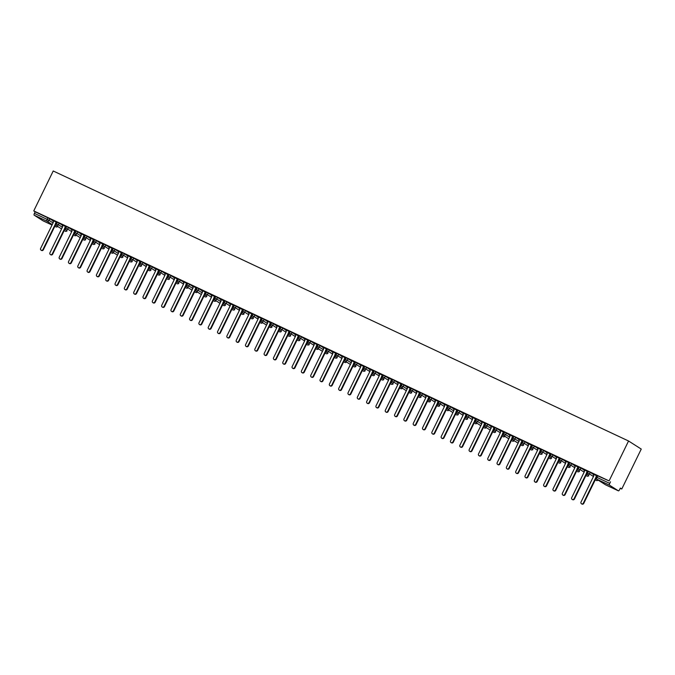 <?xml version="1.0" encoding="UTF-8"?>
<svg xmlns="http://www.w3.org/2000/svg" width="675" height="675" viewBox="0 0 675 675"><rect width="100%" height="100%" fill="white"/><g stroke="black" fill="none" stroke-linecap="round" stroke-linejoin="round"><path stroke-width="1.01" d="M620.258 488.278L621.776 488.995L641.25 449.077L628.552 440.994L53.224 170.986L33.75 210.912L609.086 480.912L628.552 440.994M618.384 490.835L609.5 485.173L596.717 479.174L605.602 484.827L618.384 490.835A1.645 0.557 115.1 0 0 618.41 490.843A1.645 0.557 115.1 0 0 619.583 489.662L620.35 488.084L621.776 488.995M596.801 475.47L609.086 480.912M597.721 475.824L596.953 477.394L609.744 483.393L610.512 481.823M609.744 483.393A1.645 0.557 115.1 0 0 609.5 485.173M52.27 224.556L46.955 221.172L34.172 215.173L43.057 220.826L52.034 225.037L43.073 220.843A1.645 0.557 -64.9 0 1 43.057 220.826M34.172 215.173A1.645 0.557 -64.9 0 1 34.408 213.393L35.176 211.815L33.75 210.912M593.224 474.179L596.582 475.698M52.878 220.708L49.84 218.776L49.072 220.354L53.072 222.902M35.176 211.815L49.84 218.776M56.405 221.864L59.155 223.155L58.388 224.724L62.395 227.273M62.193 225.087L59.155 223.155M52.827 220.565L56.185 222.092M65.728 226.235L68.47 227.526L67.711 229.095L71.71 231.643M71.508 229.458L68.47 227.526M62.142 224.944L65.5 226.462M75.043 230.605L77.794 231.896L77.026 233.466L81.025 236.022M80.823 233.828L77.794 231.896M71.466 229.314L74.815 230.842M84.358 234.976L87.109 236.267L86.341 237.845L90.34 240.393M90.146 238.199L87.109 236.267M80.781 233.685L84.139 235.212M93.673 239.355L96.424 240.637L95.656 242.215L99.664 244.763M99.461 242.57L96.424 240.637M90.096 238.056L93.454 239.583M102.997 243.726L105.739 245.017L104.979 246.586L108.979 249.134M108.776 246.949L105.739 245.017M99.411 242.435L102.769 243.953M112.312 248.096L115.062 249.387L114.294 250.957L118.294 253.505M118.091 251.319L115.062 249.387M108.734 246.805L112.084 248.332M121.627 252.467L124.377 253.758L123.609 255.336L127.609 257.884M127.415 255.69L124.377 253.758M118.049 251.176L121.407 252.703M130.942 256.837L133.692 258.128L132.924 259.706L136.932 262.254M136.73 260.061L133.692 258.128M127.364 255.547L130.722 257.074M140.265 261.217L143.007 262.507L142.248 264.077L146.247 266.625M146.045 264.44L143.007 262.507M136.679 259.926L140.037 261.444M149.58 265.587L152.331 266.878L151.563 268.448L155.562 270.996M155.36 268.81L152.331 266.878M146.002 264.296L149.352 265.815M158.895 269.958L161.646 271.249L160.878 272.818L164.877 275.375M164.683 273.181L161.646 271.249M155.318 268.667L158.676 270.194M168.21 274.328L170.961 275.619L170.193 277.197L174.201 279.745M173.998 277.552L170.961 275.619M164.632 273.038L167.991 274.565M177.533 278.707L180.276 279.99L179.516 281.568L183.516 284.116M183.313 281.922L180.276 279.99M173.956 277.408L177.306 278.935M186.848 283.078L189.599 284.369L188.831 285.938L192.831 288.487M192.628 286.301L189.599 284.369M183.271 281.787L186.621 283.306M196.163 287.449L198.914 288.74L198.146 290.309L202.154 292.857M201.952 290.672L198.914 288.74M192.586 286.158L195.944 287.685M205.478 291.819L208.229 293.11L207.461 294.688L211.469 297.236M211.267 295.043L208.229 293.11M201.901 290.528L205.259 292.056M214.802 296.198L217.552 297.481L216.785 299.059L220.784 301.607M220.582 299.413L217.552 297.481M211.224 294.899L214.574 296.426M224.117 300.569L226.868 301.86L226.1 303.429L230.099 305.977M229.897 303.792L226.868 301.86M220.539 299.278L223.898 300.797M233.432 304.94L236.183 306.231L235.415 307.8L239.422 310.348M239.22 308.163L236.183 306.231M229.854 303.649L233.212 305.176M242.747 309.31L245.497 310.601L244.73 312.179L248.738 314.727M248.535 312.533L245.497 310.601M239.169 308.019L242.528 309.547M252.07 313.681L254.821 314.972L254.053 316.55L258.052 319.098M257.85 316.904L254.821 314.972M248.493 312.39L251.843 313.917M261.385 318.06L264.136 319.351L263.368 320.92L267.368 323.468M267.165 321.275L264.136 319.351M257.808 316.761L261.166 318.288M270.7 322.431L273.451 323.722L272.683 325.291L276.691 327.839M276.488 325.654L273.451 323.722M267.123 321.14L270.481 322.658M280.015 326.801L282.766 328.092L281.998 329.662L286.006 332.218M285.803 330.024L282.766 328.092M276.438 325.51L279.796 327.038M289.339 331.172L292.089 332.463L291.322 334.041L295.321 336.589M295.118 334.395L292.089 332.463M285.761 329.881L289.111 331.408M298.654 335.551L301.404 336.833L300.637 338.411L304.636 340.959M304.433 338.766L301.404 336.833M295.076 334.252L298.434 335.779M307.969 339.922L310.719 341.212L309.952 342.782L313.959 345.33M313.757 343.145L310.719 341.212M304.391 338.631L307.749 340.149M317.292 344.292L320.034 345.583L319.267 347.152L323.274 349.701M323.072 347.515L320.034 345.583M313.706 343.001L317.064 344.528M326.607 348.663L329.358 349.954L328.59 351.532L332.589 354.08M332.387 351.886L329.358 349.954M323.03 347.372L326.379 348.899M335.922 353.033L338.673 354.324L337.905 355.902L341.904 358.45M341.702 356.257L338.673 354.324M332.345 351.743L335.703 353.27M345.237 357.413L347.988 358.703L347.22 360.273L351.228 362.821M351.025 360.636L347.988 358.703M341.66 356.122L345.018 357.64M354.561 361.783L357.303 363.074L356.535 364.643L360.543 367.192M360.34 365.006L357.303 363.074M350.975 360.492L354.333 362.011M363.876 366.154L366.626 367.445L365.858 369.014L369.858 371.571M369.655 369.377L366.626 367.445M360.298 364.863L363.648 366.39M373.191 370.524L375.941 371.815L375.173 373.393L379.173 375.941M378.97 373.748L375.941 371.815M369.613 369.233L372.971 370.761M382.506 374.903L385.256 376.186L384.488 377.764L388.496 380.312M388.294 378.118L385.256 376.186M378.928 373.604L382.286 375.131M391.829 379.274L394.571 380.565L393.803 382.134L397.811 384.683M397.609 382.497L394.571 380.565M388.243 377.983L391.601 379.502M401.144 383.645L403.895 384.936L403.127 386.505L407.126 389.053M406.924 386.868L403.895 384.936M397.567 382.354L400.916 383.881M410.459 388.015L413.21 389.306L412.442 390.884L416.441 393.432M416.239 391.238L413.21 389.306M406.882 386.724L410.24 388.252M419.774 392.386L422.525 393.677L421.757 395.255L425.765 397.803M425.562 395.609L422.525 393.677M416.197 391.095L419.555 392.622M429.098 396.765L431.84 398.056L431.072 399.625L435.08 402.173M434.877 399.988L431.84 398.056M425.512 395.474L428.87 396.993M438.413 401.136L441.163 402.427L440.395 403.996L444.395 406.544M444.192 404.359L441.163 402.427M434.835 399.845L438.185 401.372M447.727 405.506L450.478 406.797L449.71 408.375L453.71 410.923M453.507 408.729L450.478 406.797M444.15 404.215L447.508 405.743M457.042 409.877L459.793 411.168L459.025 412.746L463.033 415.294M462.831 413.1L459.793 411.168M453.465 408.586L456.823 410.113M466.366 414.256L469.108 415.547L468.34 417.116L472.348 419.664M472.146 417.471L469.108 415.547M462.78 412.957L466.138 414.484M475.681 418.627L478.432 419.918L477.664 421.487L481.663 424.035M481.461 421.85L478.432 419.918M472.103 417.336L475.453 418.854M484.996 422.997L487.747 424.288L486.979 425.858L490.978 428.406M490.776 426.22L487.747 424.288M481.418 421.706L484.777 423.233M494.311 427.368L497.062 428.659L496.294 430.237L500.302 432.785M500.099 430.591L497.062 428.659M490.733 426.077L494.092 427.604M503.634 431.747L506.377 433.029L505.609 434.607L509.617 437.155M509.414 434.962L506.377 433.029M500.048 430.448L503.407 431.975M512.949 436.118L515.7 437.408L514.932 438.978L518.932 441.526M518.729 439.341L515.7 437.408M509.372 434.827L512.722 436.345M522.264 440.488L525.015 441.779L524.247 443.348L528.247 445.897M528.044 443.711L525.015 441.779M518.687 439.197L522.045 440.724M531.579 444.859L534.33 446.15L533.562 447.727L537.57 450.276M537.367 448.082L534.33 446.15M528.002 443.568L531.36 445.095M540.903 449.229L543.645 450.52L542.877 452.098L546.885 454.646M546.683 452.452L543.645 450.52M537.317 447.938L540.675 449.466M550.218 453.608L552.968 454.899L552.201 456.469L556.2 459.017M555.998 456.832L552.968 454.899M546.64 452.309L549.99 453.836M559.533 457.979L562.283 459.27L561.516 460.839L565.515 463.388M565.321 461.202L562.283 459.27M555.955 456.688L559.313 458.207M568.848 462.35L571.598 463.641L570.831 465.21L574.838 467.767M574.636 465.573L571.598 463.641M565.27 461.059L568.628 462.586M578.171 466.72L580.913 468.011L580.146 469.589L584.153 472.137M583.951 469.943L580.913 468.011M574.585 465.429L577.943 466.957M587.486 471.099L590.237 472.382L589.469 473.96L593.468 476.508M593.266 474.314L590.237 472.382M583.909 469.8L587.258 471.327M587.41 471.032L586.642 472.601L589.469 473.96A1.645 1.544 122.5 0 1 587.233 474.711L587.351 474.778A1.645 0.557 -64.9 0 1 587.596 472.998L588.364 471.428M596.287 480.457A1.645 0.557 -64.9 0 1 596.261 480.448A1.645 0.557 -64.9 0 1 596.253 480.448L595.257 479.815M598.058 480.043A1.645 1.544 122.5 0 1 596.236 480.44A1.645 0.557 -64.9 0 1 596.236 480.44A1.645 1.544 122.5 0 1 596.008 480.296M578.087 466.661L577.319 468.231L580.146 469.589A1.645 1.544 122.5 0 1 577.918 470.34L578.036 470.407A1.645 0.557 -64.9 0 1 578.273 468.627L579.04 467.058M588.743 475.673A1.645 1.544 122.5 0 1 586.803 475.993L586.938 476.069A1.645 0.557 -64.9 0 1 586.938 476.069A1.645 0.557 -64.9 0 1 586.938 476.077A1.645 0.557 -64.9 0 1 586.921 476.061L586.803 475.993A1.645 1.544 122.5 0 1 586.693 475.917M568.772 462.291L568.004 463.86L570.831 465.21A1.645 1.544 122.5 0 1 568.595 465.969L568.713 466.037A1.645 0.557 -64.9 0 1 568.958 464.257L569.725 462.679M579.428 471.302A1.645 1.544 122.5 0 1 577.488 471.623L577.614 471.698A1.645 0.557 -64.9 0 1 577.614 471.698A1.645 1.645 0 0 0 579.504 471.352M559.457 457.912L558.689 459.489L561.516 460.839A1.645 1.544 122.5 0 1 559.28 461.59L559.398 461.658A1.645 0.557 -64.9 0 1 559.642 459.886L560.41 458.308M568.342 467.345A1.645 0.557 -64.9 0 1 568.308 467.328A1.645 0.557 -64.9 0 1 568.283 467.319L567.312 466.695M570.105 466.931A1.645 1.544 122.5 0 1 568.173 467.252L568.299 467.328A1.645 0.557 -64.9 0 1 568.299 467.328A1.645 1.645 0 0 0 570.189 466.982M550.142 453.541L549.374 455.119L552.201 456.469A1.645 1.544 122.5 0 1 549.965 457.22L550.083 457.287A1.645 0.557 -64.9 0 1 550.327 455.507L551.095 453.938M560.79 462.552A1.645 1.544 122.5 0 1 558.967 462.949A1.645 0.557 -64.9 0 1 558.984 462.957A1.645 0.557 -64.9 0 1 558.967 462.949A1.645 1.544 122.5 0 1 558.849 462.881L558.984 462.957A1.645 1.645 0 0 0 560.874 462.611M540.818 449.17L540.051 450.74L542.877 452.098A1.645 1.544 122.5 0 1 540.65 452.849L540.768 452.917A1.645 0.557 -64.9 0 1 541.004 451.136L541.772 449.567M551.475 458.182A1.645 1.544 122.5 0 1 549.653 458.57L549.669 458.587A1.645 0.557 -64.9 0 1 549.653 458.57A1.645 1.544 122.5 0 1 549.534 458.511L549.669 458.587A1.645 1.645 0 0 0 551.559 458.232M531.503 444.8L530.736 446.369L533.562 447.727A1.645 1.544 122.5 0 1 531.326 448.478L531.444 448.546A1.645 0.557 -64.9 0 1 531.689 446.766L532.457 445.188M540.346 454.208A1.645 0.557 -64.9 0 1 540.337 454.199A1.645 1.544 122.5 0 1 540.219 454.132L540.346 454.208A1.645 1.544 122.5 0 0 542.16 453.811M522.188 440.421L521.421 441.998L524.247 443.348A1.645 1.544 122.5 0 1 522.011 444.099L522.129 444.167A1.645 0.557 -64.9 0 1 522.374 442.395L523.142 440.817M532.921 449.491A1.645 1.645 0 0 1 531.039 449.837A1.645 0.557 -64.9 0 1 531.039 449.837A1.645 0.557 -64.9 0 1 531.031 449.837L530.904 449.761A1.645 1.544 122.5 0 1 530.795 449.685M531.031 449.837A1.645 0.557 -64.9 0 1 531.014 449.828A1.645 1.544 122.5 0 1 530.904 449.761L531.031 449.837A1.645 1.544 122.5 0 0 532.837 449.44M518.13 443.18L512.814 439.796A1.645 0.557 -64.9 0 1 513.059 438.016L513.827 436.447M523.522 445.061A1.645 1.544 122.5 0 1 521.581 445.39L521.716 445.466A1.645 0.557 -64.9 0 1 521.716 445.466A1.645 0.557 -64.9 0 1 521.699 445.458L521.581 445.39A1.645 1.544 122.5 0 1 521.471 445.314M508.807 438.809L503.499 435.426A1.645 0.557 -64.9 0 1 503.736 433.645L504.503 432.076M514.207 440.691A1.645 1.544 122.5 0 1 512.266 441.02L512.401 441.096A1.645 1.645 0 0 0 514.291 440.741M494.235 427.309L493.467 428.878L496.294 430.237A1.645 1.544 122.5 0 1 494.058 430.988L494.176 431.055A1.645 0.557 -64.9 0 1 494.421 429.275L495.188 427.705M504.892 436.32A1.645 1.544 122.5 0 1 503.069 436.708A1.645 0.557 -64.9 0 1 503.077 436.717A1.645 0.557 -64.9 0 1 503.069 436.708A1.645 1.544 122.5 0 1 502.951 436.641L503.077 436.717A1.645 1.645 0 0 0 504.968 436.371M484.92 422.93L484.152 424.507L486.979 425.858A1.645 1.544 122.5 0 1 484.743 426.617L490.168 430.068L484.861 426.676A1.645 0.557 -64.9 0 1 485.106 424.904L485.873 423.326M493.796 432.363A1.645 0.557 -64.9 0 1 493.771 432.354L492.775 431.713M495.568 431.949A1.645 1.544 122.5 0 1 493.746 432.337A1.645 0.557 -64.9 0 1 493.763 432.346A1.645 0.557 -64.9 0 1 493.746 432.337A1.645 1.544 122.5 0 1 493.526 432.194M480.862 425.689L475.546 422.305A1.645 0.557 -64.9 0 1 475.791 420.533L476.558 418.956M486.253 427.57A1.645 1.544 122.5 0 1 484.312 427.899L484.447 427.975A1.645 0.557 -64.9 0 1 484.447 427.975A1.645 0.557 -64.9 0 1 484.431 427.967L484.312 427.899A1.645 1.544 122.5 0 1 484.203 427.823M466.282 414.188L465.514 415.758L468.34 417.116A1.645 1.544 122.5 0 1 466.113 417.867L466.231 417.935A1.645 0.557 -64.9 0 1 466.467 416.154L467.235 414.585M476.938 423.2A1.645 1.544 122.5 0 1 475.116 423.596L475.132 423.605A1.645 0.557 -64.9 0 1 475.116 423.596A1.645 1.544 122.5 0 1 474.998 423.529L475.132 423.605A1.645 1.645 0 0 0 477.023 423.25M456.967 409.818L456.199 411.387L459.025 412.746A1.645 1.544 122.5 0 1 456.789 413.497L456.907 413.564A1.645 0.557 -64.9 0 1 457.152 411.784L457.92 410.214M465.809 419.226A1.645 0.557 -64.9 0 1 465.801 419.217A1.645 1.544 122.5 0 1 465.682 419.158L465.809 419.226A1.645 1.544 122.5 0 0 467.623 418.829M452.908 412.577L447.593 409.193A1.645 0.557 -64.9 0 1 447.837 407.413L448.605 405.835M458.3 414.458A1.645 1.544 122.5 0 1 456.368 414.779L456.494 414.855A1.645 0.557 -64.9 0 1 456.494 414.855A1.645 0.557 -64.9 0 1 456.502 414.863A1.645 0.557 -64.9 0 1 456.477 414.847L456.368 414.779A1.645 1.544 122.5 0 1 456.258 414.703M438.328 401.068L437.569 402.646L440.395 403.996A1.645 1.544 122.5 0 1 438.159 404.747L438.278 404.814A1.645 0.557 -64.9 0 1 438.522 403.043L439.29 401.465M448.985 410.088A1.645 1.544 122.5 0 1 447.044 410.408L447.179 410.484A1.645 0.557 -64.9 0 1 447.179 410.484A1.645 1.645 0 0 0 449.069 410.138M429.013 396.698L428.245 398.275L431.072 399.625A1.645 1.544 122.5 0 1 428.844 400.376L428.954 400.444A1.645 0.557 -64.9 0 1 429.199 398.663L429.967 397.094M439.67 405.709A1.645 1.544 122.5 0 1 437.847 406.105A1.645 0.557 -64.9 0 1 437.847 406.105L436.868 405.481M419.698 392.327L418.93 393.896L421.757 395.255A1.645 1.544 122.5 0 1 419.521 396.006L419.639 396.073A1.645 0.557 -64.9 0 1 419.884 394.293L420.652 392.723M428.583 401.752A1.645 0.557 -64.9 0 1 428.549 401.743L427.553 401.11M430.355 401.338A1.645 1.544 122.5 0 1 428.532 401.735A1.645 0.557 -64.9 0 1 428.541 401.743A1.645 0.557 -64.9 0 1 428.532 401.735A1.645 1.544 122.5 0 1 428.304 401.583M410.383 387.956L409.615 389.526L412.442 390.884A1.645 1.544 122.5 0 1 410.206 391.635L410.324 391.702A1.645 0.557 -64.9 0 1 410.569 389.922L411.337 388.344M421.031 396.968A1.645 1.544 122.5 0 1 419.209 397.356A1.645 0.557 -64.9 0 1 419.226 397.364A1.645 0.557 -64.9 0 1 419.209 397.356A1.645 1.544 122.5 0 1 419.099 397.288L419.226 397.364A1.645 1.645 0 0 0 421.116 397.018M401.06 383.577L400.3 385.155L403.127 386.505A1.645 1.544 122.5 0 1 400.891 387.264L406.316 390.715L401.009 387.323A1.645 0.557 -64.9 0 1 401.254 385.552L402.022 383.974M411.801 392.648A1.645 1.645 0 0 1 409.919 392.993A1.645 0.557 -64.9 0 1 409.911 392.993L408.915 392.361M411.716 392.597A1.645 1.544 122.5 0 1 409.894 392.985A1.645 0.557 -64.9 0 1 409.894 392.985A1.645 1.544 122.5 0 1 409.666 392.842M391.745 379.207L390.977 380.784L393.803 382.134A1.645 1.544 122.5 0 1 391.576 382.885L391.686 382.953A1.645 0.557 -64.9 0 1 391.93 381.181L392.698 379.603M402.401 388.218A1.645 1.544 122.5 0 1 400.461 388.547L400.596 388.623A1.645 0.557 -64.9 0 1 400.579 388.614L400.461 388.547A1.645 1.544 122.5 0 1 400.351 388.471M382.43 374.836L381.662 376.405L384.488 377.764A1.645 1.544 122.5 0 1 382.252 378.515L382.371 378.582A1.645 0.557 -64.9 0 1 382.615 376.802L383.383 375.233M393.086 383.847A1.645 1.544 122.5 0 1 391.146 384.176L391.272 384.252A1.645 0.557 -64.9 0 1 391.272 384.252A1.645 0.557 -64.9 0 1 391.264 384.244L391.146 384.176A1.645 1.544 122.5 0 1 391.036 384.1M373.115 370.465L372.347 372.035L375.173 373.393A1.645 1.544 122.5 0 1 372.938 374.144L373.056 374.212A1.645 0.557 -64.9 0 1 373.3 372.431L374.068 370.862M383.847 379.527A1.645 1.645 0 0 1 381.966 379.882A1.645 0.557 -64.9 0 1 381.957 379.873A1.645 0.557 -64.9 0 1 381.94 379.865L381.822 379.797A1.645 1.544 122.5 0 1 381.712 379.721M363.791 366.095L363.032 367.664L365.858 369.014A1.645 1.544 122.5 0 1 363.623 369.773L363.741 369.841A1.645 0.557 -64.9 0 1 363.985 368.061L364.745 366.483M374.448 375.106A1.645 1.544 122.5 0 1 372.625 375.494A1.645 0.557 -64.9 0 1 372.625 375.494A1.645 0.557 -64.9 0 1 372.642 375.502L372.507 375.427A1.645 1.544 122.5 0 1 372.398 375.351M354.476 361.716L353.708 363.293L356.535 364.643A1.645 1.544 122.5 0 1 354.308 365.394L354.417 365.462A1.645 0.557 -64.9 0 1 354.662 363.69L355.43 362.112M365.133 370.735A1.645 1.544 122.5 0 1 363.31 371.123A1.645 0.557 -64.9 0 1 363.31 371.123L363.192 371.056A1.645 1.544 122.5 0 1 363.082 370.98M350.418 364.475L345.102 361.091A1.645 0.557 -64.9 0 1 345.347 359.311L346.115 357.742M355.818 366.356A1.645 1.544 122.5 0 1 353.877 366.685L354.004 366.761A1.645 0.557 -64.9 0 1 354.004 366.761A1.645 0.557 -64.9 0 1 353.995 366.753L353.877 366.685A1.645 1.544 122.5 0 1 353.767 366.609M335.846 352.974L335.078 354.544L337.905 355.902A1.645 1.544 122.5 0 1 335.669 356.653L335.787 356.721A1.645 0.557 -64.9 0 1 336.032 354.94L336.8 353.371M346.579 362.036A1.645 1.645 0 0 1 344.697 362.391A1.645 0.557 -64.9 0 1 344.689 362.391L344.554 362.315A1.645 1.544 122.5 0 1 344.444 362.23M344.689 362.391A1.645 0.557 -64.9 0 1 344.672 362.374A1.645 1.544 122.5 0 1 344.554 362.315L344.689 362.391A1.645 1.544 122.5 0 0 346.494 361.986M326.523 348.604L325.763 350.173L328.59 351.532A1.645 1.544 122.5 0 1 326.354 352.282L326.472 352.35A1.645 0.557 -64.9 0 1 326.717 350.57L327.476 348.992M337.179 357.615A1.645 1.544 122.5 0 1 335.239 357.936L335.374 358.012A1.645 0.557 -64.9 0 1 335.374 358.012A1.645 0.557 -64.9 0 1 335.357 358.003L335.239 357.936A1.645 1.544 122.5 0 1 335.129 357.86M322.464 351.354L317.149 347.971A1.645 0.557 -64.9 0 1 317.393 346.199L318.161 344.621M327.864 353.244A1.645 1.544 122.5 0 1 325.924 353.565L326.059 353.641A1.645 0.557 -64.9 0 1 326.042 353.632L325.924 353.565A1.645 1.544 122.5 0 1 325.814 353.489M307.893 339.854L307.125 341.432L309.952 342.782A1.645 1.544 122.5 0 1 307.716 343.533L307.834 343.6A1.645 0.557 -64.9 0 1 308.078 341.82L308.846 340.251M318.549 348.865A1.645 1.544 122.5 0 1 316.727 349.262A1.645 0.557 -64.9 0 1 316.727 349.262A1.645 0.557 -64.9 0 1 316.735 349.27L316.609 349.194A1.645 1.544 122.5 0 1 316.499 349.118M298.578 335.483L297.81 337.053L300.637 338.411A1.645 1.544 122.5 0 1 298.401 339.162L298.519 339.23A1.645 0.557 -64.9 0 1 298.763 337.449L299.531 335.88M309.226 344.495A1.645 1.544 122.5 0 1 307.403 344.891A1.645 0.557 -64.9 0 1 307.403 344.891A1.645 0.557 -64.9 0 1 307.42 344.9L306.425 344.267M289.254 331.113L288.487 332.682L291.322 334.041A1.645 1.544 122.5 0 1 289.086 334.792L289.204 334.859A1.645 0.557 -64.9 0 1 289.448 333.079L290.208 331.509M299.911 340.124A1.645 1.544 122.5 0 1 297.97 340.445L298.105 340.521A1.645 0.557 -64.9 0 1 298.105 340.521A1.645 0.557 -64.9 0 1 298.088 340.512L297.97 340.445A1.645 1.544 122.5 0 1 297.861 340.369M279.939 326.734L279.172 328.312L281.998 329.662A1.645 1.544 122.5 0 1 279.771 330.421L279.88 330.488A1.645 0.557 -64.9 0 1 280.125 328.708L280.893 327.13M290.596 335.753A1.645 1.544 122.5 0 1 288.773 336.142A1.645 0.557 -64.9 0 1 288.773 336.142A1.645 0.557 -64.9 0 1 288.79 336.15L288.655 336.074A1.645 1.544 122.5 0 1 288.546 335.998M270.624 322.363L269.857 323.941L272.683 325.291A1.645 1.544 122.5 0 1 270.447 326.042L270.565 326.109A1.645 0.557 -64.9 0 1 270.81 324.337L271.578 322.76M281.357 331.433A1.645 1.645 0 0 1 279.475 331.779A1.645 0.557 -64.9 0 1 279.467 331.779L278.48 331.147M281.281 331.374A1.645 1.544 122.5 0 1 279.458 331.771A1.645 0.557 -64.9 0 1 279.458 331.771A1.645 1.544 122.5 0 1 279.231 331.627M266.566 325.122L261.25 321.739A1.645 0.557 -64.9 0 1 261.495 319.958L262.263 318.389M271.957 327.004A1.645 1.544 122.5 0 1 270.017 327.333L270.152 327.409A1.645 0.557 -64.9 0 1 270.152 327.409A1.645 0.557 -64.9 0 1 270.135 327.4L270.017 327.333A1.645 1.544 122.5 0 1 269.907 327.257M251.986 313.622L251.218 315.191L254.053 316.55A1.645 1.544 122.5 0 1 251.817 317.301L251.935 317.368A1.645 0.557 -64.9 0 1 252.18 315.588L252.939 314.018M262.642 322.633A1.645 1.544 122.5 0 1 260.702 322.962L260.837 323.03A1.645 0.557 -64.9 0 1 260.837 323.03A1.645 0.557 -64.9 0 1 260.82 323.021L260.702 322.962A1.645 1.544 122.5 0 1 260.592 322.878M242.671 309.251L241.903 310.821L244.73 312.179A1.645 1.544 122.5 0 1 242.502 312.93L242.612 312.998A1.645 0.557 -64.9 0 1 242.857 311.217L243.624 309.639M253.412 318.313A1.645 1.645 0 0 1 251.522 318.668A1.645 0.557 -64.9 0 1 251.522 318.659L251.387 318.583A1.645 1.544 122.5 0 1 251.277 318.507M251.522 318.659A1.645 0.557 -64.9 0 1 251.505 318.651A1.645 1.544 122.5 0 1 251.387 318.583L251.522 318.659A1.645 1.544 122.5 0 0 253.328 318.262M233.356 304.872L232.588 306.45L235.415 307.8A1.645 1.544 122.5 0 1 233.179 308.551L233.297 308.618A1.645 0.557 -64.9 0 1 233.542 306.847L234.309 305.269M244.012 313.892A1.645 1.544 122.5 0 1 242.182 314.28A1.645 0.557 -64.9 0 1 242.182 314.28A1.645 0.557 -64.9 0 1 242.198 314.288L241.211 313.656M224.041 300.502L223.273 302.079L226.1 303.429A1.645 1.544 122.5 0 1 223.864 304.18L223.982 304.248A1.645 0.557 -64.9 0 1 224.227 302.468L224.994 300.898M234.689 309.513A1.645 1.544 122.5 0 1 232.867 309.909A1.645 0.557 -64.9 0 1 232.867 309.909A1.645 0.557 -64.9 0 1 232.883 309.918L232.748 309.842A1.645 1.544 122.5 0 1 232.639 309.766M219.974 303.261L214.667 299.877A1.645 0.557 -64.9 0 1 214.903 298.097L215.671 296.527M225.458 305.193A1.645 1.645 0 0 1 223.577 305.547A1.645 0.557 -64.9 0 1 223.568 305.547A1.645 0.557 -64.9 0 1 223.552 305.539L223.433 305.471A1.645 1.544 122.5 0 1 223.324 305.387M205.403 291.76L204.635 293.33L207.461 294.688A1.645 1.544 122.5 0 1 205.234 295.439L205.343 295.507A1.645 0.557 -64.9 0 1 205.588 293.726L206.356 292.157M216.059 300.772A1.645 1.544 122.5 0 1 214.118 301.092L214.253 301.168A1.645 0.557 -64.9 0 1 214.253 301.168A1.645 0.557 -64.9 0 1 214.237 301.16L214.118 301.092A1.645 1.544 122.5 0 1 214.009 301.016M196.088 287.381L195.32 288.959L198.146 290.309A1.645 1.544 122.5 0 1 195.91 291.068L201.344 294.519L196.028 291.127A1.645 0.557 -64.9 0 1 196.273 289.356L197.041 287.778M206.736 296.401A1.645 1.544 122.5 0 1 204.803 296.722L204.93 296.798A1.645 0.557 -64.9 0 1 204.93 296.798A1.645 0.557 -64.9 0 1 204.913 296.789L204.803 296.722A1.645 1.544 122.5 0 1 204.694 296.646M192.029 290.14L186.713 286.757A1.645 0.557 -64.9 0 1 186.958 284.985L187.726 283.407M197.421 292.022A1.645 1.544 122.5 0 1 195.48 292.351L195.615 292.427A1.645 0.557 -64.9 0 1 195.615 292.427A1.645 0.557 -64.9 0 1 195.598 292.418L195.48 292.351A1.645 1.544 122.5 0 1 195.37 292.275M177.449 278.64L176.681 280.209L179.516 281.568A1.645 1.544 122.5 0 1 177.28 282.319L177.398 282.386A1.645 0.557 -64.9 0 1 177.635 280.606L178.403 279.037M188.106 287.651A1.645 1.544 122.5 0 1 186.283 288.048A1.645 0.557 -64.9 0 1 186.3 288.056A1.645 0.557 -64.9 0 1 186.283 288.048A1.645 1.544 122.5 0 1 186.165 287.98L186.3 288.056A1.645 1.645 0 0 0 188.19 287.702M168.134 274.269L167.366 275.839L170.193 277.197A1.645 1.544 122.5 0 1 167.965 277.948L168.075 278.016A1.645 0.557 -64.9 0 1 168.32 276.235L169.088 274.666M178.791 283.281A1.645 1.544 122.5 0 1 176.968 283.669A1.645 0.557 -64.9 0 1 176.985 283.677A1.645 0.557 -64.9 0 1 176.968 283.669A1.645 1.544 122.5 0 1 176.85 283.601L176.985 283.677A1.645 1.645 0 0 0 178.875 283.331M158.819 269.899L158.051 271.468L160.878 272.818A1.645 1.544 122.5 0 1 158.642 273.577L158.76 273.645A1.645 0.557 -64.9 0 1 159.005 271.865L159.773 270.287M169.467 278.91A1.645 1.544 122.5 0 1 167.535 279.231L167.662 279.307A1.645 0.557 -64.9 0 1 167.662 279.307A1.645 1.645 0 0 0 169.552 278.961M149.504 265.52L148.736 267.098L151.563 268.448A1.645 1.544 122.5 0 1 149.327 269.198L149.445 269.266A1.645 0.557 -64.9 0 1 149.69 267.494L150.457 265.916M160.237 274.59A1.645 1.645 0 0 1 158.355 274.936A1.645 0.557 -64.9 0 1 158.355 274.936A1.645 0.557 -64.9 0 1 158.347 274.936L158.212 274.86A1.645 1.544 122.5 0 1 158.102 274.784M158.347 274.936A1.645 0.557 -64.9 0 1 158.33 274.927A1.645 1.544 122.5 0 1 158.212 274.86L158.347 274.936A1.645 1.544 122.5 0 0 160.152 274.539M140.181 261.149L139.413 262.727L142.248 264.077A1.645 1.544 122.5 0 1 140.012 264.828L140.13 264.895A1.645 0.557 -64.9 0 1 140.366 263.115L141.134 261.546M150.837 270.16A1.645 1.544 122.5 0 1 148.897 270.489L149.032 270.565A1.645 0.557 -64.9 0 1 149.032 270.565A1.645 0.557 -64.9 0 1 149.015 270.557L148.036 269.933M130.866 256.778L130.098 258.348L132.924 259.706A1.645 1.544 122.5 0 1 130.697 260.457L130.807 260.525A1.645 0.557 -64.9 0 1 131.051 258.744L131.819 257.175M141.522 265.79A1.645 1.544 122.5 0 1 139.582 266.119L139.717 266.195A1.645 1.645 0 0 0 141.607 265.84M121.551 252.408L120.783 253.977L123.609 255.336A1.645 1.544 122.5 0 1 121.373 256.087L121.492 256.154A1.645 0.557 -64.9 0 1 121.736 254.374L122.504 252.796M132.199 261.419A1.645 1.544 122.5 0 1 130.267 261.74L130.393 261.816A1.645 0.557 -64.9 0 1 130.393 261.816A1.645 1.645 0 0 0 132.283 261.47M112.236 248.029L111.468 249.607L114.294 250.957A1.645 1.544 122.5 0 1 112.058 251.716L117.484 255.167L112.177 251.775A1.645 0.557 -64.9 0 1 112.421 250.003L113.189 248.425M121.112 257.462A1.645 0.557 -64.9 0 1 121.087 257.445L120.082 256.812M122.884 257.048A1.645 1.544 122.5 0 1 121.061 257.437A1.645 0.557 -64.9 0 1 121.078 257.445A1.645 0.557 -64.9 0 1 121.061 257.437A1.645 1.544 122.5 0 1 120.833 257.293M102.912 243.658L102.144 245.236L104.979 246.586A1.645 1.544 122.5 0 1 102.743 247.337L102.862 247.404A1.645 0.557 -64.9 0 1 103.098 245.624L103.866 244.055M113.569 252.669A1.645 1.544 122.5 0 1 111.746 253.066A1.645 0.557 -64.9 0 1 111.763 253.074A1.645 0.557 -64.9 0 1 111.746 253.066A1.645 1.544 122.5 0 1 111.628 252.998L111.763 253.074A1.645 1.645 0 0 0 113.653 252.728M93.597 239.288L92.829 240.857L95.656 242.215A1.645 1.544 122.5 0 1 93.428 242.966L93.538 243.034A1.645 0.557 -64.9 0 1 93.783 241.253L94.551 239.684M104.254 248.299A1.645 1.544 122.5 0 1 102.431 248.695L102.448 248.704A1.645 0.557 -64.9 0 1 102.431 248.695A1.645 1.544 122.5 0 1 102.313 248.628L102.448 248.704A1.645 1.645 0 0 0 104.338 248.349M84.282 234.917L83.514 236.486L86.341 237.845A1.645 1.544 122.5 0 1 84.105 238.596L84.223 238.663A1.645 0.557 -64.9 0 1 84.468 236.883L85.236 235.313M95.015 243.979A1.645 1.645 0 0 1 93.133 244.333A1.645 0.557 -64.9 0 1 93.133 244.333A1.645 0.557 -64.9 0 1 93.125 244.325L92.998 244.249A1.645 1.544 122.5 0 1 92.888 244.173M93.125 244.325A1.645 0.557 -64.9 0 1 93.108 244.316A1.645 1.544 122.5 0 1 92.998 244.249L93.125 244.325A1.645 1.544 122.5 0 0 94.93 243.928M80.224 237.668L74.908 234.293A1.645 0.557 -64.9 0 1 75.153 232.512L75.921 230.934M85.615 239.558A1.645 1.544 122.5 0 1 83.675 239.878L83.81 239.954A1.645 0.557 -64.9 0 1 83.81 239.954A1.645 0.557 -64.9 0 1 83.818 239.962A1.645 0.557 -64.9 0 1 83.793 239.946L83.675 239.878A1.645 1.544 122.5 0 1 83.565 239.802M65.644 226.167L64.876 227.745L67.711 229.095A1.645 1.544 122.5 0 1 65.475 229.846L65.593 229.913A1.645 0.557 -64.9 0 1 65.829 228.142L66.597 226.564M76.3 235.187A1.645 1.544 122.5 0 1 74.36 235.507L74.495 235.583A1.645 1.645 0 0 0 76.385 235.238M61.585 228.926L56.27 225.543A1.645 0.557 -64.9 0 1 56.514 223.762L57.282 222.193M66.985 230.808A1.645 1.544 122.5 0 1 65.045 231.137L65.18 231.213A1.645 1.645 0 0 0 67.07 230.867M593.207 474.12L593.772 475.892L581.015 502.048A1.367 1.282 -57.5 0 0 581.445 503.752A1.367 1.282 -57.5 0 0 583.343 503.137L583.757 503.407A1.367 1.282 122.5 0 1 581.858 504.014L581.445 503.752M595.949 478.398L583.757 503.407M595.789 477.613L583.343 503.137M583.883 469.741L584.449 471.521L571.7 497.678A1.367 1.282 -57.5 0 0 572.122 499.373A1.367 1.282 -57.5 0 0 574.028 498.766L574.442 499.028A1.367 1.282 122.5 0 1 572.535 499.635L572.122 499.373M586.634 474.027L574.442 499.028M586.474 473.243L574.028 498.766M574.568 465.37L575.134 467.151L562.376 493.298A1.367 1.282 -57.5 0 0 562.807 495.003A1.367 1.282 -57.5 0 0 564.705 494.395L565.118 494.657A1.367 1.282 122.5 0 1 563.22 495.264L562.807 495.003M577.311 469.657L565.118 494.657M577.159 468.872L564.705 494.395M565.253 461L565.819 462.772L553.061 488.928A1.367 1.282 -57.5 0 0 553.492 490.632A1.367 1.282 -57.5 0 0 555.39 490.025L555.803 490.286A1.367 1.282 122.5 0 1 553.905 490.894L553.492 490.632M567.996 465.286L555.803 490.286M567.844 464.501L555.39 490.025M555.938 456.629L556.504 458.401L543.746 484.557A1.367 1.282 -57.5 0 0 544.177 486.262A1.367 1.282 -57.5 0 0 546.075 485.654L546.488 485.916A1.367 1.282 122.5 0 1 544.59 486.523L544.177 486.262M558.681 460.915L546.488 485.916M558.52 460.122L546.075 485.654M546.615 452.258L547.18 454.03L534.431 480.187A1.367 1.282 -57.5 0 0 534.853 481.882A1.367 1.282 -57.5 0 0 536.76 481.275L537.173 481.537A1.367 1.282 122.5 0 1 535.267 482.153L534.853 481.882M549.366 456.536L537.173 481.537M549.205 455.752L536.76 481.275M537.3 447.879L537.865 449.66L525.108 475.816A1.367 1.282 -57.5 0 0 525.538 477.512A1.367 1.282 -57.5 0 0 527.437 476.904L527.85 477.166A1.367 1.282 122.5 0 1 525.952 477.773L525.538 477.512M540.042 452.166L527.85 477.166M539.89 451.381L527.437 476.904M527.985 443.509L528.55 445.289L515.793 471.437A1.367 1.282 -57.5 0 0 516.223 473.141A1.367 1.282 -57.5 0 0 518.122 472.534L518.535 472.795A1.367 1.282 122.5 0 1 516.637 473.403L516.223 473.141M530.727 447.795L518.535 472.795M530.575 447.01L518.122 472.534M518.67 439.138L519.235 440.91L506.478 467.066A1.367 1.282 -57.5 0 0 506.908 468.771A1.367 1.282 -57.5 0 0 508.807 468.163L509.22 468.425A1.367 1.282 122.5 0 1 507.322 469.032L506.908 468.771M521.412 443.424L509.22 468.425M521.252 442.631L508.807 468.163M509.347 434.767L509.912 436.539L497.163 462.696A1.367 1.282 -57.5 0 0 497.585 464.392A1.367 1.282 -57.5 0 0 499.492 463.784L499.905 464.054A1.367 1.282 122.5 0 1 497.998 464.662L497.585 464.392M512.097 439.054L499.905 464.054M511.937 438.261L499.492 463.784M500.032 430.388L500.597 432.169L487.839 458.325A1.367 1.282 -57.5 0 0 488.27 460.021A1.367 1.282 -57.5 0 0 490.168 459.413L490.582 459.675A1.367 1.282 122.5 0 1 488.683 460.282L488.27 460.021M502.774 434.675L490.582 459.675M502.622 433.89L490.168 459.413M490.717 426.018L491.282 427.798L478.524 453.946A1.367 1.282 -57.5 0 0 478.955 455.65A1.367 1.282 -57.5 0 0 480.853 455.043L481.267 455.304A1.367 1.282 122.5 0 1 479.368 455.912L478.955 455.65M493.459 430.304L481.267 455.304M493.307 429.519L480.853 455.043M481.402 421.647L481.967 423.419L469.209 449.575A1.367 1.282 -57.5 0 0 469.64 451.28A1.367 1.282 -57.5 0 0 471.538 450.672L471.952 450.934A1.367 1.282 122.5 0 1 470.053 451.541L469.64 451.28M484.144 425.933L471.952 450.934M483.983 425.149L471.538 450.672M472.078 417.277L472.643 419.048L459.894 445.205A1.367 1.282 -57.5 0 0 460.316 446.909A1.367 1.282 -57.5 0 0 462.223 446.302L462.628 446.563A1.367 1.282 122.5 0 1 460.73 447.171L460.316 446.909M474.829 421.563L462.628 446.563M474.668 420.77L462.223 446.302M462.763 412.898L463.328 414.678L450.571 440.834A1.367 1.282 -57.5 0 0 451.001 442.53A1.367 1.282 -57.5 0 0 452.9 441.923L453.313 442.184A1.367 1.282 122.5 0 1 451.415 442.792L451.001 442.53M465.505 417.184L453.313 442.184M465.353 416.399L452.9 441.923M453.448 408.527L454.013 410.307L441.256 436.463A1.367 1.282 -57.5 0 0 441.686 438.159A1.367 1.282 -57.5 0 0 443.585 437.552L443.998 437.813A1.367 1.282 122.5 0 1 442.1 438.421L441.686 438.159M456.19 412.813L443.998 437.813M456.038 412.028L443.585 437.552M444.133 404.156L444.698 405.928L431.941 432.084A1.367 1.282 -57.5 0 0 432.371 433.789A1.367 1.282 -57.5 0 0 434.27 433.181L434.683 433.443A1.367 1.282 122.5 0 1 432.785 434.05L432.371 433.789M446.875 408.442L434.683 433.443M446.715 407.658L434.27 433.181M434.81 399.786L435.375 401.558L422.626 427.714A1.367 1.282 -57.5 0 0 423.048 429.418A1.367 1.282 -57.5 0 0 424.955 428.811L425.36 429.072A1.367 1.282 122.5 0 1 423.461 429.68L423.048 429.418M437.56 404.072L425.36 429.072M437.4 403.279L424.955 428.811M425.495 395.415L426.06 397.187L413.302 423.343A1.367 1.282 -57.5 0 0 413.733 425.039A1.367 1.282 -57.5 0 0 415.631 424.432L416.045 424.702A1.367 1.282 122.5 0 1 414.146 425.309L413.733 425.039M428.237 399.701L416.045 424.702M428.085 398.908L415.631 424.432M416.18 391.036L416.745 392.816L403.988 418.973A1.367 1.282 -57.5 0 0 404.418 420.668A1.367 1.282 -57.5 0 0 406.316 420.061L406.73 420.323A1.367 1.282 122.5 0 1 404.831 420.93L404.418 420.668M418.922 395.322L406.73 420.323M418.77 394.538L406.316 420.061M406.865 386.665L407.43 388.446L394.673 414.593A1.367 1.282 -57.5 0 0 395.103 416.298A1.367 1.282 -57.5 0 0 397.001 415.69L397.415 415.952A1.367 1.282 122.5 0 1 395.516 416.559L395.103 416.298M409.607 390.952L397.415 415.952M409.447 390.167L397.001 415.69M397.541 382.295L398.107 384.067L385.349 410.223A1.367 1.282 -57.5 0 0 385.779 411.927A1.367 1.282 -57.5 0 0 387.686 411.32L388.091 411.581A1.367 1.282 122.5 0 1 386.193 412.189L385.779 411.927M400.292 386.581L388.091 411.581M400.132 385.788L387.686 411.32M388.226 377.924L388.792 379.696L376.034 405.852A1.367 1.282 -57.5 0 0 376.464 407.557A1.367 1.282 -57.5 0 0 378.363 406.941L378.776 407.211A1.367 1.282 122.5 0 1 376.878 407.818L376.464 407.557M390.968 382.21L378.776 407.211M390.817 381.417L378.363 406.941M378.911 373.545L379.477 375.325L366.719 401.482A1.367 1.282 -57.5 0 0 367.149 403.177A1.367 1.282 -57.5 0 0 369.048 402.57L369.461 402.832A1.367 1.282 122.5 0 1 367.563 403.439L367.149 403.177M381.653 377.831L369.461 402.832M381.502 377.047L369.048 402.57M369.596 369.174L370.162 370.955L357.404 397.102A1.367 1.282 -57.5 0 0 357.834 398.807A1.367 1.282 -57.5 0 0 359.733 398.199L360.146 398.461A1.367 1.282 122.5 0 1 358.248 399.068L357.834 398.807M372.338 373.461L360.146 398.461M372.178 372.676L359.733 398.199M360.273 364.804L360.838 366.576L348.081 392.732A1.367 1.282 -57.5 0 0 348.511 394.436A1.367 1.282 -57.5 0 0 350.418 393.829L350.823 394.09A1.367 1.282 122.5 0 1 348.924 394.698L348.511 394.436M363.023 369.09L350.823 394.09M362.863 368.305L350.418 393.829M350.958 360.433L351.523 362.205L338.766 388.361A1.367 1.282 -57.5 0 0 339.196 390.066A1.367 1.282 -57.5 0 0 341.094 389.458L341.508 389.72A1.367 1.282 122.5 0 1 339.609 390.327L339.196 390.066M353.7 364.719L341.508 389.72M353.548 363.926L341.094 389.458M341.643 356.062L342.208 357.834L329.451 383.991A1.367 1.282 -57.5 0 0 329.881 385.687A1.367 1.282 -57.5 0 0 331.779 385.079L332.193 385.341A1.367 1.282 122.5 0 1 330.294 385.957L329.881 385.687M344.385 360.34L332.193 385.341M344.233 359.556L331.779 385.079M332.328 351.683L332.893 353.464L320.136 379.62A1.367 1.282 -57.5 0 0 320.566 381.316A1.367 1.282 -57.5 0 0 322.464 380.708L322.878 380.97A1.367 1.282 122.5 0 1 320.979 381.577L320.566 381.316M335.07 355.97L322.878 380.97M334.91 355.185L322.464 380.708M323.004 347.313L323.57 349.093L310.812 375.241A1.367 1.282 -57.5 0 0 311.243 376.945A1.367 1.282 -57.5 0 0 313.149 376.338L313.554 376.599A1.367 1.282 122.5 0 1 311.656 377.207L311.243 376.945M325.755 351.599L313.554 376.599M325.595 350.814L313.149 376.338M313.689 342.942L314.255 344.714L301.497 370.87A1.367 1.282 -57.5 0 0 301.927 372.575A1.367 1.282 -57.5 0 0 303.826 371.967L304.239 372.229A1.367 1.282 122.5 0 1 302.341 372.836L301.927 372.575M316.432 347.228L304.239 372.229M316.28 346.435L303.826 371.967M304.374 338.572L304.94 340.343L292.182 366.5A1.367 1.282 -57.5 0 0 292.613 368.204A1.367 1.282 -57.5 0 0 294.511 367.588L294.924 367.858A1.367 1.282 122.5 0 1 293.026 368.466L292.613 368.204M307.117 342.858L294.924 367.858M306.965 342.065L294.511 367.588M295.059 334.192L295.625 335.973L282.867 362.129A1.367 1.282 -57.5 0 0 283.298 363.825A1.367 1.282 -57.5 0 0 285.196 363.218L285.609 363.479A1.367 1.282 122.5 0 1 283.711 364.087L283.298 363.825M297.802 338.479L285.609 363.479M297.641 337.694L285.196 363.218M285.736 329.822L286.301 331.602L273.544 357.75A1.367 1.282 -57.5 0 0 273.974 359.454A1.367 1.282 -57.5 0 0 275.881 358.847L276.286 359.108A1.367 1.282 122.5 0 1 274.387 359.716L273.974 359.454M288.487 334.108L276.286 359.108M288.326 333.323L275.881 358.847M276.421 325.451L276.986 327.223L264.229 353.379A1.367 1.282 -57.5 0 0 264.659 355.084A1.367 1.282 -57.5 0 0 266.558 354.476L266.971 354.738A1.367 1.282 122.5 0 1 265.073 355.345L264.659 355.084M279.163 329.738L266.971 354.738M279.011 328.953L266.558 354.476M267.106 321.081L267.671 322.852L254.914 349.009A1.367 1.282 -57.5 0 0 255.344 350.713A1.367 1.282 -57.5 0 0 257.243 350.106L257.656 350.367A1.367 1.282 122.5 0 1 255.757 350.975L255.344 350.713M269.848 325.367L257.656 350.367M269.696 324.574L257.243 350.106M257.791 316.71L258.356 318.482L245.599 344.638A1.367 1.282 -57.5 0 0 246.029 346.334A1.367 1.282 -57.5 0 0 247.927 345.727L248.341 345.988A1.367 1.282 122.5 0 1 246.442 346.604L246.029 346.334M260.533 320.988L248.341 345.988M260.373 320.203L247.927 345.727M248.468 312.331L249.033 314.111L236.275 340.267A1.367 1.282 -57.5 0 0 236.706 341.963A1.367 1.282 -57.5 0 0 238.604 341.356L239.017 341.618A1.367 1.282 122.5 0 1 237.119 342.225L236.706 341.963M251.218 316.617L239.017 341.618M251.058 315.832L238.604 341.356M239.153 307.96L239.718 309.741L226.96 335.888A1.367 1.282 -57.5 0 0 227.391 337.593A1.367 1.282 -57.5 0 0 229.289 336.985L229.703 337.247A1.367 1.282 122.5 0 1 227.804 337.854L227.391 337.593M241.895 312.247L229.703 337.247M241.743 311.462L229.289 336.985M229.837 303.59L230.403 305.362L217.645 331.518A1.367 1.282 -57.5 0 0 218.076 333.222A1.367 1.282 -57.5 0 0 219.974 332.615L220.387 332.876A1.367 1.282 122.5 0 1 218.489 333.484L218.076 333.222M232.58 307.876L220.387 332.876M232.419 307.083L219.974 332.615M220.523 299.219L221.088 300.991L208.33 327.147A1.367 1.282 -57.5 0 0 208.761 328.843A1.367 1.282 -57.5 0 0 210.659 328.236L211.072 328.506A1.367 1.282 122.5 0 1 209.166 329.113L208.761 328.843M223.265 303.505L211.072 328.506M223.104 302.712L210.659 328.236M211.199 294.84L211.764 296.62L199.007 322.777A1.367 1.282 -57.5 0 0 199.437 324.473A1.367 1.282 -57.5 0 0 201.336 323.865L201.749 324.127A1.367 1.282 122.5 0 1 199.851 324.734L199.437 324.473M213.95 299.126L201.749 324.127M213.789 298.342L201.336 323.865M201.884 290.469L202.449 292.25L189.692 318.398A1.367 1.282 -57.5 0 0 190.122 320.102A1.367 1.282 -57.5 0 0 192.021 319.494L192.434 319.756A1.367 1.282 122.5 0 1 190.536 320.363L190.122 320.102M204.626 294.756L192.434 319.756M204.474 293.971L192.021 319.494M192.569 286.099L193.134 287.871L180.377 314.027A1.367 1.282 -57.5 0 0 180.807 315.731A1.367 1.282 -57.5 0 0 182.706 315.124L183.119 315.385A1.367 1.282 122.5 0 1 181.221 315.993L180.807 315.731M195.311 290.385L183.119 315.385M195.151 289.6L182.706 315.124M183.254 281.728L183.819 283.5L171.062 309.656A1.367 1.282 -57.5 0 0 171.492 311.361A1.367 1.282 -57.5 0 0 173.391 310.753L173.804 311.015A1.367 1.282 122.5 0 1 171.897 311.622L171.492 311.361M185.996 286.014L173.804 311.015M185.836 285.221L173.391 310.753M173.931 277.349L174.496 279.129L161.738 305.286A1.367 1.282 -57.5 0 0 162.169 306.982A1.367 1.282 -57.5 0 0 164.067 306.374L164.481 306.636A1.367 1.282 122.5 0 1 162.582 307.243L162.169 306.982M176.681 281.635L164.481 306.636M176.521 280.851L164.067 306.374M164.616 272.978L165.181 274.759L152.423 300.915A1.367 1.282 -57.5 0 0 152.854 302.611A1.367 1.282 -57.5 0 0 154.752 302.003L155.166 302.265A1.367 1.282 122.5 0 1 153.267 302.873L152.854 302.611M167.358 277.265L155.166 302.265M167.206 276.48L154.752 302.003M155.301 268.608L155.866 270.38L143.108 296.536A1.367 1.282 -57.5 0 0 143.539 298.24A1.367 1.282 -57.5 0 0 145.437 297.633L145.851 297.894A1.367 1.282 122.5 0 1 143.952 298.502L143.539 298.24M158.043 272.894L145.851 297.894M157.882 272.109L145.437 297.633M145.986 264.237L146.551 266.009L133.793 292.165A1.367 1.282 -57.5 0 0 134.224 293.87A1.367 1.282 -57.5 0 0 136.122 293.262L136.536 293.524A1.367 1.282 122.5 0 1 134.629 294.131L134.224 293.87M148.728 268.523L136.536 293.524M148.568 267.73L136.122 293.262M136.662 259.867L137.227 261.638L124.47 287.795A1.367 1.282 -57.5 0 0 124.9 289.491A1.367 1.282 -57.5 0 0 126.799 288.883L127.212 289.153A1.367 1.282 122.5 0 1 125.314 289.761L124.9 289.491M139.413 264.144L127.212 289.153M139.252 263.36L126.799 288.883M127.347 255.488L127.912 257.268L115.155 283.424A1.367 1.282 -57.5 0 0 115.585 285.12A1.367 1.282 -57.5 0 0 117.484 284.512L117.897 284.774A1.367 1.282 122.5 0 1 115.999 285.382L115.585 285.12M130.089 259.774L117.897 284.774M129.938 258.989L117.484 284.512M118.032 251.117L118.597 252.897L105.84 279.045A1.367 1.282 -57.5 0 0 106.27 280.749A1.367 1.282 -57.5 0 0 108.169 280.142L108.582 280.403A1.367 1.282 122.5 0 1 106.684 281.011L106.27 280.749M120.774 255.403L108.582 280.403M120.614 254.618L108.169 280.142M108.717 246.746L109.283 248.518L96.525 274.674A1.367 1.282 -57.5 0 0 96.955 276.379A1.367 1.282 -57.5 0 0 98.854 275.771L99.267 276.033A1.367 1.282 122.5 0 1 97.36 276.64L96.955 276.379M111.459 251.032L99.267 276.033M111.299 250.239L98.854 275.771M99.394 242.376L99.959 244.148L87.202 270.304A1.367 1.282 -57.5 0 0 87.632 272.008A1.367 1.282 -57.5 0 0 89.53 271.392L89.944 271.662A1.367 1.282 122.5 0 1 88.045 272.27L87.632 272.008M102.144 246.662L89.944 271.662M101.984 245.869L89.53 271.392M90.079 237.997L90.644 239.777L77.887 265.933A1.367 1.282 -57.5 0 0 78.317 267.629A1.367 1.282 -57.5 0 0 80.215 267.022L80.629 267.283A1.367 1.282 122.5 0 1 78.73 267.891L78.317 267.629M92.821 242.283L80.629 267.283M92.669 241.498L80.215 267.022M80.764 233.626L81.329 235.406L68.572 261.554A1.367 1.282 -57.5 0 0 69.002 263.258A1.367 1.282 -57.5 0 0 70.9 262.651L71.314 262.913A1.367 1.282 122.5 0 1 69.415 263.52L69.002 263.258M83.506 237.912L71.314 262.913M83.346 237.128L70.9 262.651M71.449 229.255L72.006 231.027L59.257 257.183A1.367 1.282 -57.5 0 0 59.687 258.888A1.367 1.282 -57.5 0 0 61.585 258.28L61.999 258.542A1.367 1.282 122.5 0 1 60.092 259.149L59.687 258.888M74.191 233.542L61.999 258.542M74.031 232.757L61.585 258.28M62.125 224.885L62.691 226.657L49.933 252.813A1.367 1.282 -57.5 0 0 50.363 254.517A1.367 1.282 -57.5 0 0 52.262 253.91L52.675 254.171A1.367 1.282 122.5 0 1 50.777 254.779L50.363 254.517M64.867 229.171L52.675 254.171M64.716 228.378L52.262 253.91M52.81 220.514L53.376 222.286L40.618 248.442A1.367 1.282 -57.5 0 0 41.048 250.138A1.367 1.282 -57.5 0 0 42.947 249.531L43.36 249.792A1.367 1.282 122.5 0 1 41.462 250.408L41.048 250.138M55.553 224.792L43.36 249.792M55.401 224.007L42.947 249.531M596.725 475.403L595.958 476.98L596.953 477.394A1.645 0.557 115.1 0 0 596.717 479.174A1.645 1.544 122.5 0 1 596.548 479.081L605.441 484.743A1.645 1.544 122.5 0 0 605.602 484.827A1.645 0.557 115.1 0 0 605.618 484.844A1.645 0.557 115.1 0 0 605.644 484.852M55.898 226.851A1.645 0.557 -64.9 0 1 55.865 226.842L54.869 226.209M34.408 213.393L47.199 219.392L47.967 217.823M57.662 226.437A1.645 1.544 122.5 0 1 55.839 226.825A1.645 0.557 -64.9 0 1 55.839 226.825A1.645 1.645 0 0 0 57.746 226.488M46.955 221.172A1.645 0.557 -64.9 0 1 47.199 219.392L49.072 220.354A1.645 1.544 122.5 0 1 46.955 221.172M618.41 490.843L605.618 484.844A1.645 1.645 0 0 1 605.441 484.743A1.645 1.544 122.5 0 1 605.289 484.633M567.304 466.703L568.173 467.252A1.645 1.544 122.5 0 1 568.063 467.176M512.106 437.628C511.616 437.948 511.81 438.649 512.696 439.729A1.645 1.544 122.5 0 0 514.932 438.978L512.106 437.628L512.873 436.05M502.782 433.249C502.301 433.578 502.495 434.278 503.381 435.358A1.645 1.544 122.5 0 0 505.609 434.607L502.782 433.249L503.55 431.679M474.837 420.137C474.348 420.457 474.542 421.166 475.428 422.238A1.645 1.544 122.5 0 0 477.664 421.487L474.837 420.137L475.605 418.559M446.884 407.017C446.394 407.346 446.588 408.046 447.474 409.126A1.645 1.544 122.5 0 0 449.71 408.375L446.884 407.017L447.652 405.447M436.868 405.489L437.864 406.114A1.645 1.544 122.5 0 1 437.619 405.962M383.763 379.477A1.645 1.544 122.5 0 1 381.822 379.797L381.957 379.873M372.625 375.494A1.645 1.544 122.5 0 1 372.507 375.427L372.642 375.502A1.645 1.645 0 0 0 374.532 375.157M344.393 358.923C343.904 359.243 344.107 359.944 344.984 361.024A1.645 1.544 122.5 0 0 347.22 360.273L344.393 358.923L345.161 357.345M363.31 371.123A1.645 1.544 122.5 0 1 363.192 371.056L363.327 371.132A1.645 1.645 0 0 0 365.217 370.786M316.44 345.802C315.951 346.123 316.153 346.832 317.039 347.903A1.645 1.544 122.5 0 0 319.267 347.152L316.44 345.802L317.208 344.225M316.727 349.262A1.645 1.544 122.5 0 1 316.609 349.194L316.735 349.27A1.645 1.645 0 0 0 318.625 348.924M306.425 344.275L307.42 344.9A1.645 1.544 122.5 0 1 307.176 344.739M288.773 336.142A1.645 1.544 122.5 0 1 288.655 336.074L288.79 336.15A1.645 1.645 0 0 0 290.68 335.804M260.542 319.562C260.052 319.891 260.246 320.591 261.132 321.671A1.645 1.544 122.5 0 0 263.368 320.92L260.542 319.562L261.309 317.993M241.203 313.664L242.198 314.288A1.645 1.544 122.5 0 1 241.962 314.137M213.95 297.7C213.469 298.029 213.663 298.73 214.549 299.81A1.645 1.544 122.5 0 0 216.785 299.059L213.95 297.7L214.718 296.131M225.374 305.142A1.645 1.544 122.5 0 1 223.433 305.471L223.568 305.547M232.867 309.909A1.645 1.544 122.5 0 1 232.748 309.842L232.883 309.918A1.645 1.645 0 0 0 234.773 309.572M186.005 284.588C185.515 284.909 185.709 285.618 186.595 286.689A1.645 1.544 122.5 0 0 188.831 285.938L186.005 284.588L186.773 283.011M148.036 269.941L148.897 270.489A1.645 1.544 122.5 0 1 148.787 270.413M74.199 232.116C73.71 232.445 73.904 233.145 74.79 234.225A1.645 1.544 122.5 0 0 77.026 233.466L74.199 232.116L74.967 230.546M55.561 223.374C55.072 223.695 55.274 224.395 56.16 225.475A1.645 1.544 122.5 0 0 58.388 224.724L55.561 223.374L56.329 221.797M596.261 480.448A1.645 1.645 0 0 0 598.143 480.094M595.958 476.98A1.645 1.645 0 0 0 596.548 479.081M586.938 476.077A1.645 1.645 0 0 0 588.828 475.723M586.642 472.601C586.153 472.93 586.347 473.631 587.233 474.711M596.253 480.448L595.257 479.824M577.319 468.231C576.838 468.56 577.032 469.26 577.918 470.34M568.004 463.86C567.515 464.189 567.717 464.889 568.595 465.969M558.689 459.489C558.2 459.81 558.394 460.519 559.28 461.59M549.374 455.119C548.885 455.439 549.079 456.14 549.965 457.22M540.354 454.216A1.645 1.645 0 0 0 542.236 453.862M540.051 450.74C539.57 451.069 539.764 451.769 540.65 452.849M530.736 446.369C530.246 446.698 530.449 447.398 531.326 448.478M521.724 445.466A1.645 1.645 0 0 0 523.606 445.12M521.421 441.998C520.931 442.319 521.125 443.028 522.011 444.099M518.122 443.188L512.696 439.729M508.807 438.818L503.381 435.358M492.767 431.722L493.763 432.346A1.645 1.645 0 0 0 495.653 432M493.467 428.878C492.978 429.207 493.18 429.907 494.058 430.988M484.456 427.975A1.645 1.645 0 0 0 486.337 427.629M484.152 424.507C483.663 424.837 483.857 425.537 484.743 426.617M480.853 425.697L475.428 422.238M465.818 419.234A1.645 1.645 0 0 0 467.699 418.88M465.514 415.758C465.024 416.087 465.227 416.787 466.113 417.867M456.502 414.863A1.645 1.645 0 0 0 458.384 414.509M456.199 411.387C455.709 411.716 455.912 412.417 456.789 413.497M452.9 412.577L447.474 409.126M437.864 406.114A1.645 1.645 0 0 0 439.754 405.768M437.569 402.646C437.079 402.967 437.273 403.675 438.159 404.747M427.545 401.11L428.541 401.743A1.645 1.645 0 0 0 430.431 401.389M428.245 398.275C427.756 398.596 427.958 399.296 428.844 400.376M418.93 393.896C418.441 394.225 418.643 394.926 419.521 396.006M409.615 389.526C409.126 389.855 409.32 390.555 410.206 391.635M400.596 388.623A1.645 1.645 0 0 0 402.486 388.277M400.3 385.155C399.811 385.484 400.005 386.184 400.891 387.264M409.911 392.993L408.915 392.369M391.281 384.252A1.645 1.645 0 0 0 393.162 383.898M390.977 380.784C390.488 381.105 390.69 381.814 391.576 382.885M381.662 376.405C381.173 376.734 381.375 377.435 382.252 378.515M372.347 372.035C371.858 372.364 372.052 373.064 372.938 374.144M363.032 367.664C362.543 367.993 362.737 368.693 363.623 369.773M354.012 366.761A1.645 1.645 0 0 0 355.894 366.415M353.708 363.293C353.219 363.614 353.422 364.323 354.308 365.394M350.418 364.483L344.984 361.024M335.382 358.02A1.645 1.645 0 0 0 337.264 357.666M335.078 354.544C334.589 354.873 334.783 355.573 335.669 356.653M326.059 353.641A1.645 1.645 0 0 0 327.949 353.295M325.763 350.173C325.274 350.502 325.468 351.202 326.354 352.282M322.464 351.363L317.039 347.903M307.429 344.9A1.645 1.645 0 0 0 309.31 344.545M307.125 341.432C306.636 341.752 306.838 342.453 307.716 343.533M298.114 340.529A1.645 1.645 0 0 0 299.995 340.175M297.81 337.053C297.321 337.382 297.515 338.082 298.401 339.162M288.487 332.682C288.006 333.011 288.2 333.712 289.086 334.792M279.172 328.312C278.682 328.641 278.885 329.341 279.771 330.421M270.16 327.409A1.645 1.645 0 0 0 272.042 327.063M269.857 323.941C269.367 324.262 269.57 324.97 270.447 326.042M279.467 331.779L278.471 331.155M260.845 323.038A1.645 1.645 0 0 0 262.727 322.684M266.558 325.131L261.132 321.671M251.218 315.191C250.737 315.52 250.931 316.221 251.817 317.301M242.207 314.288A1.645 1.645 0 0 0 244.088 313.942M241.903 310.821C241.414 311.15 241.616 311.85 242.502 312.93M232.588 306.45C232.099 306.771 232.301 307.479 233.179 308.551M223.273 302.079C222.784 302.4 222.978 303.1 223.864 304.18M214.253 301.177A1.645 1.645 0 0 0 216.143 300.822M219.974 303.269L214.549 299.81M204.938 296.798A1.645 1.645 0 0 0 206.82 296.452M204.635 293.33C204.145 293.659 204.348 294.359 205.234 295.439M195.623 292.427A1.645 1.645 0 0 0 197.505 292.081M195.32 288.959C194.83 289.288 195.033 289.988 195.91 291.068M192.021 290.149L186.595 286.689M176.681 280.209C176.2 280.538 176.394 281.239 177.28 282.319M167.366 275.839C166.877 276.168 167.079 276.868 167.965 277.948M158.051 271.468C157.562 271.797 157.764 272.498 158.642 273.577M149.04 270.565A1.645 1.645 0 0 0 150.922 270.219M148.736 267.098C148.247 267.418 148.441 268.127 149.327 269.198M139.413 262.727C138.932 263.048 139.126 263.748 140.012 264.828M130.098 258.348C129.608 258.677 129.811 259.377 130.697 260.457M120.082 256.821L121.078 257.445A1.645 1.645 0 0 0 122.968 257.099M120.783 253.977C120.293 254.306 120.496 255.007 121.373 256.087M111.468 249.607C110.978 249.927 111.172 250.636 112.058 251.716M102.144 245.236C101.663 245.557 101.858 246.257 102.743 247.337M92.829 240.857C92.34 241.186 92.543 241.886 93.428 242.966M83.818 239.962A1.645 1.645 0 0 0 85.7 239.608M83.514 236.486C83.025 236.815 83.228 237.516 84.105 238.596M80.215 237.676L74.79 234.225M64.876 227.745C64.395 228.066 64.589 228.774 65.475 229.846M61.585 228.935L56.16 225.475"/></g></svg>
